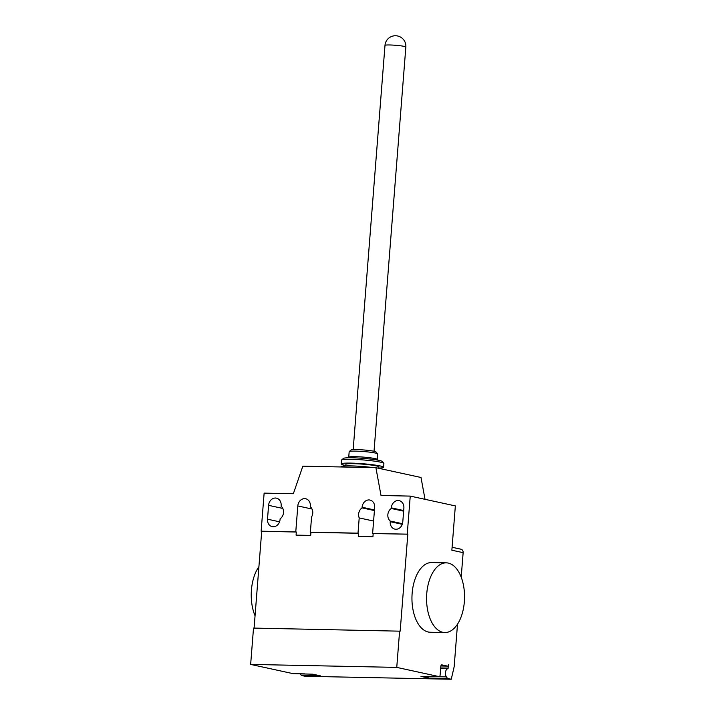 <?xml version="1.0" encoding="UTF-8"?>
<svg xmlns="http://www.w3.org/2000/svg" width="715" height="715" viewBox="0 0 715 715"><rect width="100%" height="100%" fill="white"/><g stroke="black" fill="none" stroke-linecap="round" stroke-linejoin="round"><path stroke-width="1.07" d="M340.975 466.958L341.001 466.707A21.262 1.895 4.5 0 1 351.896 465.912A21.262 1.895 4.5 0 1 373.266 467.619M348.741 457.162L349.17 451.683A14.291 1.278 4.5 0 1 349.242 451.576L351.101 449.994A12.548 1.117 4.5 0 1 360.61 449.753A12.548 1.117 4.5 0 1 374.07 451.29A12.548 1.117 4.5 0 1 376.019 451.952L377.609 453.81A14.291 1.278 4.5 0 1 377.663 453.927L377.234 459.405M349.242 451.576A14.291 1.278 4.5 0 1 360.065 451.299A14.291 1.278 4.5 0 1 375.402 453.051A14.291 1.278 4.5 0 1 377.609 453.81M348.008 457.779L348.804 457.108A14.291 1.278 4.5 0 1 359.627 456.84A14.291 1.278 4.5 0 1 374.964 458.583A14.291 1.278 4.5 0 1 377.18 459.343L377.86 460.129M345.81 465.492A21.262 1.895 4.5 0 1 344.585 465.242A21.262 1.895 4.5 0 1 341.216 463.937L341.52 460.129A21.262 1.895 4.5 0 1 341.618 459.968L343.477 458.387A19.52 1.743 4.5 0 1 358.269 458.02A19.52 1.743 4.5 0 1 379.209 460.406A19.52 1.743 4.5 0 1 382.239 461.443L383.83 463.293A21.262 1.895 4.5 0 1 383.901 463.472L383.606 467.279A21.262 1.895 4.5 0 1 378.816 468.093M341.618 459.968A21.262 1.895 4.5 0 1 357.723 459.566A21.262 1.895 4.5 0 1 380.532 462.167A21.262 1.895 4.5 0 1 383.83 463.293M341.216 463.937A21.262 1.895 4.5 0 1 356.508 463.32A21.262 1.895 4.5 0 1 380.237 465.974A21.262 1.895 4.5 0 1 383.606 467.279M345.783 465.894L345.908 464.312A16.552 1.475 4.5 0 1 357.813 463.829A16.552 1.475 4.5 0 1 376.287 465.894A16.552 1.475 4.5 0 1 378.914 466.904L378.798 468.307M258.919 566.682A34.847 18.983 91.2 0 0 251.43 590.036A34.847 18.983 91.2 0 0 255.049 615.803M426.757 593.602A34.847 18.983 91.2 0 0 444.846 632.534A34.847 18.983 91.2 0 0 464.348 601.78A34.847 18.983 91.2 0 0 446.258 562.848A34.847 18.983 91.2 0 0 426.757 593.602M444.846 632.534L430.233 632.239A34.847 18.983 -88.8 0 1 412.144 593.307A34.847 18.983 -88.8 0 1 431.654 562.553L446.258 562.848M390.274 521.047A7.49 6.247 102.3 0 1 391.266 508.481L391.311 507.847A7.49 6.247 102.3 0 1 399.193 500.652A7.49 6.247 102.3 0 1 403.877 508.097L402.786 521.941A7.49 6.247 102.3 0 1 394.912 529.136A7.49 6.247 102.3 0 1 390.22 521.682L390.274 521.047L402.474 523.702M391.266 508.481L403.635 511.171M267.499 519.188L268.59 505.344A7.49 6.247 102.3 0 1 276.464 498.149A7.49 6.247 102.3 0 1 281.147 505.603L281.102 506.238A7.49 6.247 102.3 0 1 280.11 518.813L280.066 519.448A7.49 6.247 102.3 0 1 272.183 526.642A7.49 6.247 102.3 0 1 267.499 519.188L279.547 521.807M461.202 577.211L463.141 552.659L451.862 550.21L455.348 505.916L410.24 496.103L381.015 495.504L375.893 467.673L302.838 466.189L293.356 493.716L264.13 493.127L261.136 531.191L295.769 531.897L297.806 505.943A7.49 6.247 102.3 0 1 305.68 498.748A7.49 6.247 102.3 0 1 310.373 506.193L310.319 506.828A7.49 6.247 102.3 0 1 311.57 516.954L310.373 532.192L310.936 532.317L310.694 535.428L296.082 535.133L296.332 532.014L295.769 531.897M359.207 517.919A7.49 6.247 102.3 0 1 362.04 507.882L362.094 507.248A7.49 6.247 102.3 0 1 369.968 500.053A7.49 6.247 102.3 0 1 374.66 507.507L372.613 533.462L373.176 533.578L372.935 536.697L358.322 536.402L358.572 533.283L358.009 533.158L359.207 517.919L373.596 521.047M374.419 510.573L362.04 507.882M358.572 533.283L310.936 532.317M310.373 532.192L358.009 533.158M261.136 531.191L261.699 531.317L254.084 628.092M296.332 532.014L261.699 531.317M425.023 499.311L421.001 477.486L375.893 467.673M372.613 533.462L407.246 534.159L373.176 533.578M410.24 496.103L407.246 534.159M457.511 624.177L454.159 666.746L451.263 679.25L305.162 676.274L301.399 675.461L320.392 675.845L312.875 674.209L292.944 673.619A1.743 0.947 91.2 0 0 293.043 673.628A1.743 0.947 91.2 0 0 293.141 673.619M463.141 552.659A3.486 2.905 -77.7 0 0 460.961 549.2L452.094 547.27M407.809 534.284L400.177 631.175L253.512 628.083L250.652 664.414L292.944 673.619M427.561 676.354A1.743 0.947 -88.8 0 1 427.463 676.363A1.743 0.947 -88.8 0 1 427.356 676.354L420.992 676.408L428.508 678.043L427.427 676.542M399.614 631.059L396.754 667.39L439.046 676.596A1.743 0.947 91.2 0 0 439.144 676.605A1.743 0.947 91.2 0 0 440.118 675.067L440.806 666.416A1.743 0.947 -88.8 0 1 441.781 664.879A1.743 0.947 -88.8 0 1 441.879 664.887L447.519 666.112A1.743 0.947 91.2 0 0 447.617 666.13A1.743 0.947 91.2 0 0 448.591 664.593L447.939 668.713A4.531 2.467 91.2 0 0 445.588 671.85A4.531 2.467 91.2 0 0 446.383 676.873L447.501 678.428L451.263 679.25M428.508 678.043L447.501 678.428M396.754 667.39L250.652 664.414M300.193 673.78A4.531 2.467 91.2 0 0 300.282 673.905L301.399 675.461M404.181 46.386A10.457 0.93 4.5 0 1 405.843 47.02A10.457 10.457 0 0 0 395.627 35.75A10.457 10.457 0 0 0 384.992 45.385A10.457 0.93 4.5 0 1 389.782 44.974A10.457 0.93 4.5 0 1 404.181 46.386M391.311 507.847L403.689 510.537M390.22 521.682L402.277 524.309M268.59 505.344L282.8 508.437M374.463 509.938L362.094 507.248M312.026 509.035L297.806 505.943M428.562 676.515L446.383 676.873M440.637 668.561L447.939 668.713M440.681 667.944L448.314 668.096M447.519 666.112L440.869 665.978L447.617 666.13M439.046 676.596L427.356 676.354M305.305 674.004L300.282 673.905M374.025 451.281L405.843 47.02M353.174 449.637L384.992 45.385M427.463 676.363L439.144 676.605M293.043 673.628L304.733 673.87"/></g></svg>
